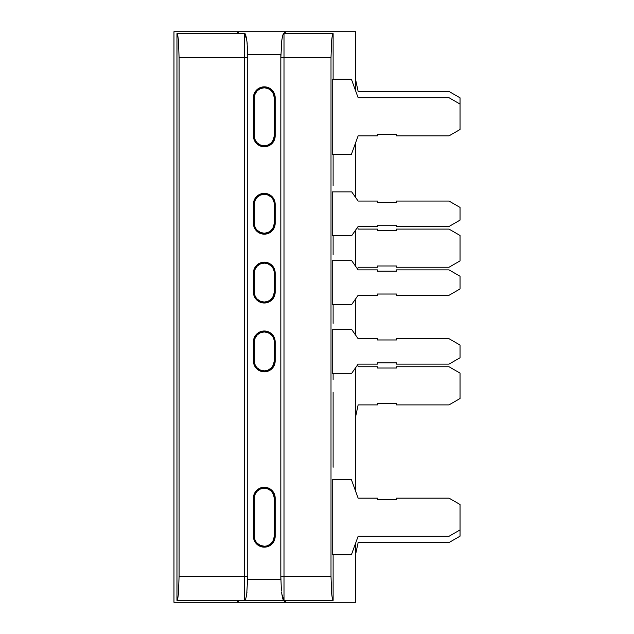 <?xml version="1.0" encoding="UTF-8"?>
<svg xmlns="http://www.w3.org/2000/svg" width="634" height="634" viewBox="0 0 634 634"><rect width="100%" height="100%" fill="white"/><g stroke="black" fill="none" stroke-linecap="round" stroke-linejoin="round"><path stroke-width="0.95" d="M377.396 362.854L396.472 362.854L377.396 362.854L377.396 364.122L358.131 364.122L351.704 373.307L332.232 373.307L332.232 329.514L332.232 373.307L351.704 373.307L358.131 364.122L377.396 364.122L377.396 362.854L396.472 362.854L396.472 364.122L449.023 364.122L460.038 357.766L460.038 345.054L449.023 338.699L396.472 338.699L396.472 339.967L377.396 339.967L377.396 338.699L358.131 338.699L351.704 329.514L332.232 329.514L351.704 329.514L358.131 338.699L377.396 338.699L377.396 339.967L396.472 339.967L377.396 339.967M396.472 362.854L396.472 364.122L449.023 364.122L460.038 357.766L460.038 345.054L449.023 338.699L396.472 338.699L396.472 339.967M355.761 602.3L285.395 602.3L355.761 602.3L355.761 542.783L355.761 602.3M285.395 600.39L285.395 602.3L284.698 602.3L285.395 602.3L285.395 600.39M355.761 491.635L355.761 367.506L355.761 491.635M355.761 335.315L355.761 298.685L355.761 335.315M355.761 266.494L355.761 229.865L355.761 266.494M355.761 197.673L355.761 142.365L355.761 197.673M355.761 91.217L355.761 31.7L285.395 31.7L285.395 33.61L285.395 31.7L284.698 31.7L284.698 33.61L284.698 31.7L355.761 31.7L355.761 91.217M284.698 600.39L284.698 602.3L284.698 600.39M238.297 600.39L238.297 602.3L284.698 602.3L238.297 602.3L238.297 600.39M284.698 31.7L238.297 31.7L238.297 33.61L238.297 31.7L284.698 31.7M237.591 600.39L237.591 602.3L238.297 602.3L237.591 602.3L237.591 600.39M238.297 31.7L237.591 31.7L237.591 33.61L237.591 31.7L238.297 31.7M237.591 31.7L173.962 31.7L173.962 602.3L237.591 602.3L173.962 602.3L173.962 31.7L237.591 31.7M281.868 39.712L280.822 57.765L284 57.765L284 576.235L280.822 576.235L281.385 590.238M247.197 43.738L247.022 42.058C246.127 35.813 245.31 32.992 244.589 33.61L246.713 39.712M246.713 594.288L247.767 576.235L247.751 54.587L280.83 54.587L280.822 576.235L331.003 576.235L331.622 593.321L332.311 598.551L333.119 600.39L333.119 554.75L333.119 600.39L332.311 598.551L331.622 593.321L331.003 576.235L331.003 57.765L331.003 576.235L284 576.235L284 33.61C283.271 32.992 282.455 35.813 281.559 42.058M377.396 265.979L396.472 265.979L377.396 265.979L377.396 267.247L358.131 267.247L357.703 269.26L358.131 267.247L377.396 267.247L377.396 265.979L396.472 265.979L396.472 267.247L449.023 267.247L460.038 260.891L460.038 235.468L449.023 229.104L396.472 229.104L396.472 230.38L377.396 230.38L377.396 229.104L358.131 229.104L357.703 227.091L358.131 229.104L377.396 229.104L377.396 230.38L396.472 230.38L377.396 230.38M396.472 265.979L396.472 267.247L449.023 267.247L460.038 260.891L460.038 235.468L449.023 229.104L396.472 229.104L396.472 230.38M358.131 91.462L355.761 80.328L358.131 91.462L449.023 91.462L358.131 91.462M460.038 97.818L449.023 91.462L460.038 97.818L460.038 104.079L460.038 97.818M377.396 403.62L396.472 403.62L377.396 403.62L377.396 404.896L358.131 404.896L355.761 416.031L358.131 404.896L377.396 404.896L377.396 403.62L396.472 403.62L396.472 404.896L449.023 404.896L460.038 398.532L460.038 373.109L449.023 366.753L396.472 366.753L396.472 368.021L377.396 368.021L377.396 366.753L358.131 366.753L357.703 364.74L358.131 366.753L377.396 366.753L377.396 368.021L396.472 368.021L377.396 368.021M396.472 403.62L396.472 404.896L449.023 404.896L460.038 398.532L460.038 373.109L449.023 366.753L396.472 366.753L396.472 368.021M396.472 499.41L396.472 498.142L449.023 498.142L460.038 504.498L460.038 529.921L449.023 536.277L358.131 536.277L351.41 554.75L332.232 554.75L351.41 554.75L358.131 536.277L449.023 536.277L460.038 529.921L460.038 536.182L449.023 542.538L358.131 542.538L355.761 553.672L358.131 542.538L449.023 542.538L460.038 536.182L460.038 504.498L449.023 498.142L396.472 498.142L396.472 499.41L377.396 499.41L377.396 498.142L358.131 498.142L351.41 479.669L332.232 479.669L332.232 554.75L332.232 479.669L351.41 479.669L358.131 498.142L377.396 498.142L377.396 499.41L396.472 499.41L377.396 499.41M333.119 154.331L333.119 166.742L333.119 154.331M333.119 185.714L333.119 166.742L333.119 185.714M333.119 235.666L333.119 241.823L333.119 235.666M333.119 254.535L333.119 241.823L333.119 254.535M333.119 304.486L333.119 310.644L333.119 304.486M333.119 323.356L333.119 310.644L333.119 323.356M333.119 373.307L333.119 379.465L333.119 373.307M333.119 392.177L333.119 454.546L333.119 392.177M333.119 467.258L333.119 454.546L333.119 467.258M284 33.61L333.119 33.61L284 33.61L284 57.765L331.003 57.765L331.622 40.679L332.311 35.449L333.119 33.61L333.119 79.25L333.119 33.61L332.311 35.449L331.622 40.679L331.003 57.765L280.822 57.765L280.83 579.413L247.751 579.413L247.767 576.235L244.589 576.235L244.589 600.39L284 600.39L284 576.235L284 600.39L333.119 600.39L284 600.39L281.868 594.288M377.396 294.033L396.472 294.033L377.396 294.033L377.396 295.301L358.131 295.301L351.704 304.486L332.232 304.486L332.232 260.693L332.232 304.486L351.704 304.486L358.131 295.301L377.396 295.301L377.396 294.033L396.472 294.033L396.472 295.301L449.023 295.301L460.038 288.946L460.038 276.234L449.023 269.878L396.472 269.878L396.472 271.146L377.396 271.146L377.396 269.878L358.131 269.878L351.704 260.693L332.232 260.693L351.704 260.693L358.131 269.878L377.396 269.878L377.396 271.146L396.472 271.146L377.396 271.146M377.396 225.205L396.472 225.205L377.396 225.205L377.396 226.481L358.131 226.481L351.704 235.666L332.232 235.666L332.232 191.872L332.232 235.666L351.704 235.666L358.131 226.481L377.396 226.481L377.396 225.205L396.472 225.205L396.472 226.481L449.023 226.481L460.038 220.125L460.038 207.413L449.023 201.049L396.472 201.049L396.472 202.325L377.396 202.325L377.396 201.049L358.131 201.049L351.704 191.872L332.232 191.872L351.704 191.872L358.131 201.049L377.396 201.049L377.396 202.325L396.472 202.325L377.396 202.325M377.396 134.59L377.396 135.858L358.131 135.858L351.41 154.331L332.232 154.331L332.232 79.25L351.41 79.25L332.232 79.25L332.232 154.331L351.41 154.331L358.131 135.858L377.396 135.858L377.396 134.59L396.472 134.59L396.472 135.858L449.023 135.858L460.038 129.502L460.038 104.079L449.023 97.723L358.131 97.723L351.41 79.25L358.131 97.723L449.023 97.723L460.038 104.079L460.038 129.502L449.023 135.858L396.472 135.858L396.472 134.59L377.396 134.59L396.472 134.59M281.559 591.942C282.455 598.187 283.271 601.008 284 600.39L244.589 600.39C245.31 601.008 246.127 598.187 247.022 591.942M244.589 600.39L244.589 576.235L179.081 576.235L178.463 593.321L177.774 598.551L176.965 600.39L177.774 598.551L178.463 593.321L179.081 576.235L179.081 57.765L178.463 40.679L177.774 35.449L176.965 33.61L177.774 35.449L178.463 40.679L179.081 57.765L244.589 57.765L244.589 576.235L247.767 576.235L247.767 57.765L244.589 57.765L244.589 33.61L176.965 33.61L176.965 600.39L244.589 600.39L176.965 600.39L176.965 33.61L244.589 33.61L244.589 57.765L247.767 57.765L247.751 54.587L280.83 54.587M280.83 579.413L247.751 579.413M271.312 197.206L268.095 195.058L264.291 194.297L260.487 195.058L257.269 197.206L255.114 200.431L254.361 204.235L253.418 204.235A10.881 10.881 0 0 1 264.291 193.354A10.881 10.881 0 0 1 275.172 204.235L274.34 200.067L271.986 196.54L268.451 194.178L264.291 193.354L260.13 194.178L256.604 196.54L254.242 200.067L253.418 204.235L253.418 223.303L254.242 227.463L256.604 230.99L260.13 233.352L264.291 234.176L268.451 233.352L271.986 230.99L274.34 227.463L275.172 223.303L275.172 204.235L274.221 204.235A9.93 9.93 0 0 0 264.291 194.297A9.93 9.93 0 0 0 254.361 204.235L254.361 223.303A9.93 9.93 0 0 0 264.291 233.233A9.93 9.93 0 0 0 274.221 223.303L274.221 204.235L275.172 204.235L275.172 223.303A10.881 10.881 0 0 1 264.291 234.176A10.881 10.881 0 0 1 253.418 223.303L254.361 223.303L253.418 223.303L253.418 204.235L254.361 204.235L254.361 223.303M268.095 545.454L271.312 543.306L273.468 540.081L274.221 536.277L274.221 498.142L275.172 498.142L274.221 498.142A9.93 9.93 0 0 0 264.291 488.212L264.291 487.261A10.881 10.881 0 0 1 275.172 498.142L275.172 536.277A10.881 10.881 0 0 1 264.291 547.158A10.881 10.881 0 0 1 253.418 536.277L254.242 540.445L256.604 543.972L260.13 546.334L264.291 547.158L268.451 546.334L271.986 543.972L274.34 540.445L275.172 536.277L275.172 498.142L274.34 493.981L271.986 490.447L268.451 488.093L264.291 487.261L260.13 488.093L256.604 490.447L254.242 493.981L253.418 498.142L253.418 536.277L254.361 536.277A9.93 9.93 0 0 0 264.291 546.215A9.93 9.93 0 0 0 274.221 536.277L274.221 498.142L273.468 494.338L271.312 491.12L268.095 488.965L264.291 488.212L260.487 488.965L257.269 491.12L255.114 494.338L254.361 498.142L254.361 536.277L253.418 536.277L253.418 498.142A10.881 10.881 0 0 1 264.291 487.261L264.291 488.212A9.93 9.93 0 0 0 254.361 498.142L253.418 498.142L254.361 498.142L254.361 536.277M257.269 142.88L260.487 145.035L264.291 145.788L268.095 145.035L271.312 142.88L273.468 139.662L274.221 135.858L275.172 135.858A10.881 10.881 0 0 1 264.291 146.739A10.881 10.881 0 0 1 253.418 135.858L253.418 97.723A10.881 10.881 0 0 1 264.291 86.842A10.881 10.881 0 0 1 275.172 97.723L274.34 93.555L271.986 90.028L268.451 87.666L264.291 86.842L260.13 87.666L256.604 90.028L254.242 93.555L253.418 97.723L253.418 135.858L254.242 140.019L256.604 143.553L260.13 145.907L264.291 146.739L268.451 145.907L271.986 143.553L274.34 140.019L275.172 135.858L275.172 97.723L274.221 97.723L273.468 93.919L271.312 90.694L268.095 88.546L264.291 87.785L260.487 88.546L257.269 90.694L255.114 93.919L254.361 97.723L254.361 135.858A9.93 9.93 0 0 0 264.291 145.788A9.93 9.93 0 0 0 274.221 135.858L274.221 97.723A9.93 9.93 0 0 0 264.291 87.785A9.93 9.93 0 0 0 254.361 97.723L254.361 135.858L253.418 135.858L254.361 135.858M271.312 334.855L268.095 332.699L264.291 331.947L260.487 332.699L257.269 334.855L255.114 338.073L254.361 341.877L253.418 341.877A10.881 10.881 0 0 1 264.291 330.996A10.881 10.881 0 0 1 275.172 341.877L274.34 337.716L271.986 334.181L268.451 331.828L264.291 330.996L260.13 331.828L256.604 334.181L254.242 337.716L253.418 341.877L253.418 360.944L254.242 365.113L256.604 368.639L260.13 370.993L264.291 371.825L268.451 370.993L271.986 368.639L274.34 365.113L275.172 360.944L275.172 341.877L274.221 341.877A9.93 9.93 0 0 0 264.291 331.947A9.93 9.93 0 0 0 254.361 341.877L254.361 360.944A9.93 9.93 0 0 0 264.291 370.882A9.93 9.93 0 0 0 274.221 360.944L274.221 341.877L275.172 341.877L275.172 360.944A10.881 10.881 0 0 1 264.291 371.825A10.881 10.881 0 0 1 253.418 360.944L254.361 360.944L253.418 360.944L253.418 341.877L254.361 341.877L254.361 360.944M257.269 299.145L260.487 301.301L264.291 302.053L268.095 301.301L271.312 299.145L273.468 295.927L274.221 292.123L275.172 292.123A10.881 10.881 0 0 1 264.291 303.004A10.881 10.881 0 0 1 253.418 292.123L254.242 296.284L256.604 299.819L260.13 302.172L264.291 303.004L268.451 302.172L271.986 299.819L274.34 296.284L275.172 292.123L275.172 273.056L274.34 268.887L271.986 265.361L268.451 263.007L264.291 262.175L260.13 263.007L256.604 265.361L254.242 268.887L253.418 273.056L253.418 292.123L254.361 292.123A9.93 9.93 0 0 0 264.291 302.053A9.93 9.93 0 0 0 274.221 292.123L274.221 273.056A9.93 9.93 0 0 0 264.291 263.118A9.93 9.93 0 0 0 254.361 273.056L254.361 292.123L253.418 292.123L253.418 273.056A10.881 10.881 0 0 1 264.291 262.175A10.881 10.881 0 0 1 275.172 273.056L274.221 273.056L275.172 273.056L275.172 292.123L274.221 292.123L274.221 273.056M247.751 54.587L247.022 42.058M179.081 57.765L179.081 576.235L244.589 576.235L244.589 57.765L179.081 57.765M396.472 225.205L396.472 226.481L449.023 226.481L460.038 220.125L460.038 207.413L449.023 201.049L396.472 201.049L396.472 202.325M396.472 294.033L396.472 295.301L449.023 295.301L460.038 288.946L460.038 276.234L449.023 269.878L396.472 269.878L396.472 271.146M271.312 266.034L268.095 263.879L264.291 263.118L260.487 263.879L257.269 266.034L255.114 269.252L254.361 273.056L253.418 273.056L254.361 273.056L254.361 292.123M257.269 367.966L260.487 370.121L264.291 370.882L268.095 370.121L271.312 367.966L273.468 364.748L274.221 360.944L275.172 360.944L274.221 360.944L274.221 341.877M253.418 97.723L254.361 97.723L253.418 97.723M275.172 97.723L275.172 135.858L274.221 135.858L274.221 97.723L275.172 97.723M257.269 543.306L260.487 545.454L264.291 546.215L264.291 547.158L264.291 546.215M275.172 536.277L274.221 536.277L275.172 536.277M257.269 230.324L260.487 232.48L264.291 233.233L268.095 232.48L271.312 230.324L273.468 227.099L274.221 223.303L275.172 223.303L274.221 223.303L274.221 204.235"/></g></svg>
